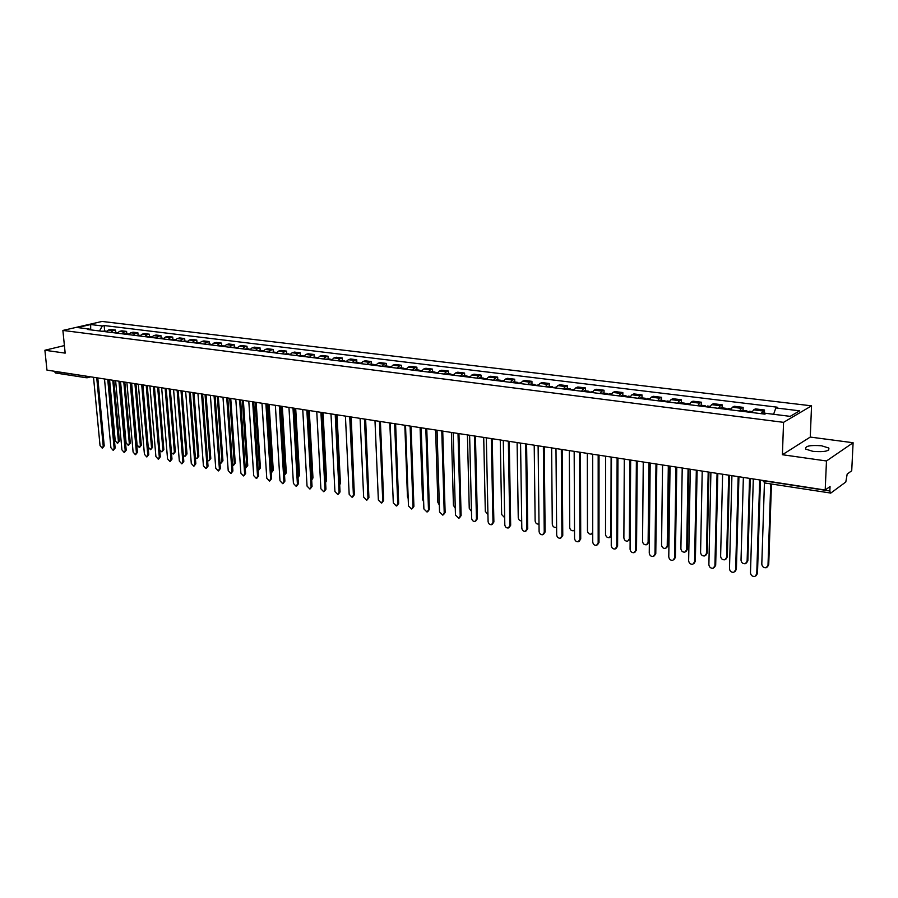 <?xml version="1.0" encoding="UTF-8"?>
<svg xmlns="http://www.w3.org/2000/svg" width="898" height="898" viewBox="0 0 898 898"><rect width="100%" height="100%" fill="white"/><g stroke="black" fill="none" stroke-linecap="round" stroke-linejoin="round"><path stroke-width="1.35" d="M812.982 451.368C824.577 452.199 829.842 451.077 828.775 448.012L821.49 445.767C809.996 444.948 804.765 446.07 805.787 449.135L812.982 451.368M826.474 460.977L853.1 442.736L810.265 437.068L811.545 405.84L102.035 321.45L62.882 330.43L783.561 422.341L782.405 454.725L826.474 460.977L825.195 490.039L46.965 370.111L44.9 350.254L65.161 353.127L62.882 330.43M853.1 442.736L851.719 470.754L847.184 474.065L845.804 482.002L830.796 493.069L764.961 483.012L764.277 480.879L829.842 490.981L830.437 493.17M85.198 376.004L86.433 377.777L55.541 372.984L54.307 371.39L86.466 376.195M64.409 345.573L44.9 350.254M829.842 490.981L830.044 486.514L825.195 490.039M760.932 413.652L764.512 410.004L755.42 408.882L753.669 409.847L751.817 412.508M764.411 413.125L764.512 410.004M739.503 410.97L741.366 408.332L743.14 407.366L734.216 406.266L732.431 407.221L730.557 409.858M743.061 410.465L743.14 407.366M718.467 408.343L720.353 405.728L722.16 404.785L713.405 403.707L711.586 404.639L709.689 407.243M722.093 407.849L722.16 404.785M697.813 405.761L699.733 403.18L701.574 402.248L692.975 401.193L691.123 402.113L689.193 404.684M701.518 405.279L701.574 402.248M677.552 403.224L679.483 400.665L681.358 399.756L672.916 398.712L671.03 399.621L669.077 402.169M681.301 402.764L681.358 399.756M657.639 400.744L659.603 398.207L661.5 397.309L653.205 396.287L651.297 397.185L649.333 399.7M661.467 400.295L661.5 397.309M638.096 398.297L640.072 395.794L642.003 394.907L633.853 393.908L631.911 394.783L629.925 397.275M641.98 397.87L642.003 394.907M618.89 395.895L620.888 393.425L622.842 392.549L614.838 391.562L612.885 392.426L610.876 394.896M622.83 395.479L622.842 392.549M600.032 393.537L602.053 391.09L604.028 390.226L596.16 389.261L594.173 390.114L592.152 392.549M604.028 393.133L604.028 390.226M581.5 391.225L583.532 388.8L585.53 387.947L577.807 386.993L575.798 387.846L573.755 390.248M585.541 390.832L585.53 387.947M563.282 388.946L565.336 386.544L567.356 385.713L559.768 384.771L557.737 385.601L555.671 387.992M567.379 388.576L567.356 385.713M545.389 386.712L547.454 384.333L549.497 383.513L542.033 382.593L539.979 383.412L537.902 385.77M549.52 386.353L549.497 383.513M527.788 384.512L529.876 382.155L531.942 381.347L524.6 380.438L522.524 381.246L520.436 383.592M531.975 384.164L531.942 381.347M510.491 382.346L512.59 380.022L514.677 379.214L507.46 378.327L505.361 379.124L503.262 381.437M514.722 382.009L514.677 379.214M493.485 380.224L495.595 377.912L497.694 377.126L490.6 376.251L488.49 377.037L486.368 379.326M497.75 379.899L497.694 377.126M476.748 378.125L478.881 375.847L481.002 375.072L474.021 374.208L471.888 374.982L469.755 377.25M481.059 377.822L481.002 375.072M460.304 376.071L462.436 373.815L464.58 373.052L457.711 372.199L455.567 372.962L453.423 375.207M464.648 375.779L464.58 373.052M444.117 374.051L446.272 371.817L448.416 371.054L441.659 370.223L439.504 370.975L437.348 373.198M448.495 373.759L448.416 371.054M428.189 372.053L430.355 369.841L432.522 369.1L425.877 368.281L423.699 369.022L421.532 371.222M432.611 371.783L432.522 369.1M412.53 370.099L414.696 367.911L416.885 367.17L410.341 366.362L408.152 367.102L405.975 369.28M416.975 369.83L416.885 367.17M397.107 368.169L399.296 366.002L401.485 365.273L395.053 364.476L392.853 365.205L390.664 367.372M401.586 367.922L401.485 365.273M381.942 366.272L384.131 364.128L386.342 363.409L380 362.624L377.789 363.342L375.589 365.486M386.443 366.036L386.342 363.409M367.001 364.408L369.201 362.276L371.424 361.568L365.183 360.805L362.96 361.501L360.749 363.623M371.536 364.173L371.424 361.568M352.297 362.567L354.508 360.457L356.742 359.761L350.602 358.998L348.357 359.705L346.145 361.804M356.854 362.343L356.742 359.761M337.828 360.76L340.039 358.672L342.284 357.976L336.234 357.236L333.989 357.92L331.766 360.008M342.407 360.547L342.284 357.976M323.572 358.976L325.794 356.91L328.051 356.225L322.09 355.485L319.834 356.169L317.6 358.235M328.174 358.773L328.051 356.225M309.529 357.224L311.763 355.17L314.031 354.497L308.16 353.778L305.892 354.441L303.659 356.495M314.165 357.022L314.031 354.497M295.7 355.496L297.945 353.464L300.213 352.791L294.432 352.083L292.164 352.746L289.919 354.777M300.359 355.305L300.213 352.791M282.084 353.79L284.329 351.78L286.608 351.118L280.917 350.422L278.627 351.073L276.382 353.082M286.754 353.61L286.608 351.118M268.67 352.117L270.915 350.119L273.205 349.468L267.593 348.772L265.303 349.423L263.058 351.41M273.362 351.949L273.205 349.468M255.447 350.467L257.704 348.48L260.005 347.84L254.471 347.156L252.17 347.795L249.913 349.771M260.162 350.299L260.005 347.84M242.426 348.839L244.683 346.875L246.984 346.235L241.54 345.562L239.238 346.201L236.971 348.155M247.152 348.682L246.984 346.235M229.585 347.234L231.852 345.281L234.165 344.652L228.799 343.99L226.476 344.619L224.219 346.561M234.333 347.077L234.165 344.652M216.934 345.651L219.213 343.721L221.525 343.103L216.227 342.452L213.915 343.058L211.647 344.989M221.694 345.506L221.525 343.103M204.475 344.091L206.742 342.172L209.066 341.566L203.846 340.926L201.522 341.532L199.244 343.44M209.234 343.956L209.066 341.566M192.183 342.553L194.451 340.656L196.785 340.05L191.633 339.422L189.31 340.016L187.031 341.914M196.965 342.43L196.785 340.05M180.06 341.038L182.339 339.152L184.674 338.557L179.6 337.929L177.265 338.535L174.987 340.409M184.853 340.914L184.674 338.557M168.117 339.545L170.396 337.682L172.73 337.087L167.724 336.469L165.389 337.064L163.11 338.916M172.921 339.433L172.73 337.087M156.331 338.075L158.609 336.222L160.955 335.639L156.028 335.033L153.681 335.616L151.392 337.457M161.146 337.962L160.955 335.639M144.713 336.627L146.991 334.786L149.337 334.202L144.477 333.607L142.131 334.179L139.841 336.009M149.539 336.514L149.337 334.202M133.252 335.19L135.542 333.371L137.888 332.799L133.095 332.204L130.738 332.776L128.448 334.595M138.09 335.089L137.888 332.799M121.948 333.775L124.238 331.968L126.596 331.407L121.859 330.823L119.501 331.384L117.211 333.18M126.798 333.686L126.596 331.407M110.802 332.383L113.092 330.587L115.449 330.026L110.78 329.454L108.422 330.015L106.132 331.8M115.651 332.294L115.449 330.026M773.593 414.292L775.85 407.928L799.635 410.824L790.206 416.358L766.207 413.372L764.838 414.135L87.353 329.454L89.205 329.016L77.509 327.557L90.653 324.537L102.338 325.963L99.487 330.969M775.85 407.928L777.185 407.187L104.157 325.536L102.338 325.963M811.545 405.84L783.561 422.341M810.265 437.068L782.405 454.725M104.662 330.924L104.157 325.536M90.013 329.779L89.205 329.016M90.698 329.869L90.653 324.537M760.438 480.06L757.485 573.452L756.116 575.697M753.31 478.971L750.481 572.801C750.885 575.45 752.378 576.662 754.937 576.437L756.745 574.024L759.697 479.947M770.607 413.911L773.605 414.27M764.434 482.866L761.796 564.135C762.2 566.75 763.67 567.94 766.207 567.716L768.003 565.325L770.742 483.91M762.357 413.832L763.435 413.001L768.374 413.608M771.449 484.011L768.722 564.763L767.363 566.975M738.931 476.748L736.394 569.332L734.991 571.588M731.915 475.671L729.49 568.692C729.894 571.308 731.342 572.509 733.846 572.307L735.642 569.893L738.178 476.636M717.828 473.493L715.684 565.291L714.258 567.558M710.902 472.427L708.881 564.662C709.285 567.233 710.7 568.434 713.147 568.243L714.92 565.841L717.064 473.381M748.18 412.059L749.269 411.228L752.221 411.598M743.364 477.433L741.018 560.172C741.422 562.743 742.859 563.922 745.329 563.72L747.114 561.34L749.549 478.387M745.856 411.767L746.945 410.947L747.72 412.002M740.962 411.149L742.051 410.33L746.9 410.936M750.279 478.499L747.843 560.79L746.463 563.012M727.043 409.421L728.143 408.601L730.961 408.949M722.609 474.234L720.623 556.277C721.015 558.814 722.419 559.982 724.843 559.791L726.594 557.422L728.682 475.177M724.765 409.129L725.865 408.321L726.662 409.365M719.949 408.534L721.06 407.714L725.82 408.309M729.434 475.289L727.346 556.883L725.932 559.117M697.117 470.305L695.355 561.317L693.907 563.596M690.293 469.25L688.643 560.711C689.047 563.248 690.439 564.427 692.829 564.247L694.569 561.867L696.332 470.182M676.778 467.173L675.397 557.422L673.927 559.712M670.054 466.141L668.774 556.816C669.167 559.331 670.537 560.498 672.871 560.33L674.6 557.961L675.981 467.05M656.82 464.098L655.787 553.595L654.294 555.884M650.186 463.076L649.254 553C649.647 555.48 650.994 556.637 653.273 556.479L654.979 554.122L656 463.974M706.288 406.816L707.411 406.019L710.094 406.356M702.225 471.091L700.575 552.461C700.968 554.964 702.348 556.12 704.717 555.941L706.445 553.572L708.196 472.011M704.054 406.536L705.177 405.739L705.996 406.783M699.329 405.952L700.462 405.155L705.121 405.728M708.96 472.135L707.209 553.045L705.772 555.29M685.915 404.28L687.06 403.483L689.608 403.797M682.222 468.015L680.897 548.7C681.279 551.17 682.626 552.315 684.95 552.147L686.656 549.801L688.081 468.913M683.726 403.999L684.86 403.213L685.702 404.246M679.079 403.415L680.224 402.63L684.804 403.202M688.856 469.037L687.43 549.273L685.982 551.54M665.912 401.776L667.068 400.991L669.504 401.294M662.567 464.984L661.557 545.007C661.938 547.443 663.263 548.588 665.53 548.431L667.225 546.096L668.325 465.871M663.757 401.507L664.913 400.721L665.777 401.754M659.199 400.935L660.367 400.16L664.857 400.721M669.111 465.995L668 545.58L666.529 547.836M637.21 461.078L636.525 549.834L635.021 552.124M628.645 540.63L630.149 538.362L630.654 460.068L630.082 549.25C630.475 551.698 631.788 552.842 634.022 552.708L635.705 550.351L636.379 460.943M646.268 399.318L647.447 398.544L649.748 398.835M643.26 462.01L642.553 541.382C642.923 543.795 644.225 544.918 646.448 544.772L648.12 542.448L648.917 462.874M644.158 399.049L645.325 398.285L646.201 399.307M639.679 398.499L640.858 397.724L645.269 398.274M649.714 462.998L648.917 541.943L647.424 544.21M617.959 458.103L617.6 546.141L616.084 548.431M611.493 457.116L611.246 545.569C611.639 547.982 612.919 549.116 615.108 548.992L616.769 546.646L617.117 457.98M624.896 396.647L626.086 395.883L626.972 396.905L628.162 396.141L630.351 396.422M624.29 459.08L623.874 537.823C624.245 540.203 625.524 541.314 627.691 541.18L629.352 538.867L629.846 459.944M620.496 396.097L621.697 395.344L626.029 395.883M599.033 455.196L599 542.504L597.473 544.805M592.669 454.208L592.736 541.954C593.118 544.334 594.386 545.456 596.53 545.344L598.169 543.009L598.18 455.062M608.025 394.536L609.226 393.784L611.302 394.042M605.645 456.206L605.521 534.321C605.892 536.667 607.138 537.779 609.271 537.644L610.898 535.343L611.111 457.048M605.982 394.278L607.183 393.526L608.069 394.48M601.66 393.739L602.861 392.998L607.115 393.526M611.28 536.319L610.191 537.127M580.456 452.323L580.725 538.935L579.188 541.236M574.17 451.357L574.552 538.396C574.933 540.742 576.168 541.864 578.267 541.752L579.884 539.44L579.592 452.199M589.402 392.213L592.579 391.708M587.326 453.389L587.472 530.875C587.842 533.199 589.066 534.299 591.153 534.175L592.736 532.289M587.393 391.955L588.605 391.214L589.481 392.1M583.15 391.427L584.362 390.686L588.549 391.214M592.736 533.311L592.063 533.67M562.193 449.516L562.765 535.433L561.216 537.722M555.985 448.562L556.67 534.894C557.041 537.217 558.264 538.329 560.318 538.228L561.912 535.926L561.317 449.382M571.094 389.923L574.192 389.418M569.321 450.616L569.725 527.485C570.095 529.786 571.296 530.875 573.339 530.763L574.507 529.932M569.119 389.676L570.353 388.946L571.218 389.766M564.954 389.148L566.189 388.43L570.286 388.935M544.244 446.744L545.108 531.986L543.548 534.276M538.115 445.801L539.092 531.459C539.462 533.749 540.652 534.849 542.673 534.759L544.244 532.469L543.357 446.609M553.112 387.678L556.109 387.173M551.619 447.889L552.281 524.163C552.652 526.43 553.83 527.508 555.828 527.407L556.603 527.014M551.17 387.431L552.416 386.712L553.269 387.476M547.073 386.915L548.319 386.196L552.349 386.701M526.598 444.027L527.743 528.596L526.194 530.875M520.559 443.096L521.805 528.08C522.176 530.348 523.343 531.436 525.319 531.347L526.868 529.068L525.7 443.893M535.433 385.466L538.34 384.95M534.209 445.206L535.129 520.885C535.489 523.13 536.645 524.196 538.609 524.106L539.002 523.961M533.524 385.22L534.781 384.512L535.623 385.231M529.494 384.726L530.752 384.007L534.714 384.501M509.256 441.356L510.67 525.263L509.065 527.564M503.295 440.435L504.811 524.758C505.17 526.991 506.326 528.08 508.257 528.002L509.783 525.734L508.347 441.221M518.045 383.289L520.874 382.784M517.102 442.568L518.247 517.663C518.606 519.875 519.751 520.941 521.671 520.862L521.693 520.851M516.17 383.053L517.439 382.346L518.269 383.031M512.208 382.559L513.476 381.863L517.371 382.346M492.205 438.729L493.878 521.985L492.261 524.297M486.312 437.82L488.085 521.48C488.456 523.702 489.59 524.769 491.475 524.701L492.991 522.445L491.285 438.583M500.961 381.156L503.699 380.64M500.265 439.975L501.645 514.498L504.676 517.719M499.12 380.92L500.388 380.224L501.207 380.864M495.213 380.438L496.493 379.742L500.321 380.224M475.435 436.147L477.366 518.752L475.716 521.087M469.62 435.249L471.641 518.269C472.011 520.458 473.123 521.525 474.975 521.457L476.468 519.212L474.514 436.001M484.157 379.057L486.817 378.541M483.708 437.416L485.313 511.377L487.94 514.565M482.338 378.821L483.629 378.137L484.437 378.743M478.511 378.35L479.79 377.665L483.562 378.125M458.945 433.599L461.112 515.587L459.45 517.922M453.198 432.713L455.466 515.104L458.743 518.269L460.214 516.036L458.014 433.453M467.622 376.992L470.204 376.464M467.42 434.913L469.239 508.313L471.472 511.4M465.838 376.767L467.128 376.082L467.937 376.655M462.066 376.296L463.368 375.611L467.061 376.071M442.725 431.107L445.127 512.466L443.444 514.801M437.045 430.232L439.549 511.995L442.77 515.126L444.218 512.904L441.782 430.961M451.357 374.949L453.872 374.432M451.391 432.443L453.423 505.293L455.275 508.223M449.606 374.735L450.908 374.062L451.705 374.601M445.902 374.275L447.204 373.602L450.841 374.051M426.763 428.638L429.401 509.391L427.706 511.737M421.162 427.774L423.89 508.93L427.055 512.04L428.481 509.828L425.82 428.492M435.362 372.951L437.797 372.434M435.62 430.007L437.854 502.33L439.335 505.035M433.633 372.737L434.946 372.075L435.732 372.591M429.985 372.277L431.309 371.626L434.879 372.064M411.06 426.224L413.911 506.371L412.204 508.717M405.526 425.371L408.467 505.911L411.587 508.998L412.99 506.798L410.105 426.079M419.624 370.986L421.993 370.459M420.096 427.616L422.531 499.4L423.643 501.814M417.929 370.773L420.017 370.605M414.337 370.324L415.662 369.673L419.175 370.111M395.614 423.845L398.678 503.396L396.961 505.742M390.136 423.003L393.302 502.947L396.366 506.012L397.747 503.823L394.649 423.699M404.134 369.056L406.435 368.517M404.818 425.259L407.445 496.527L408.197 498.547M402.461 368.842L404.549 368.651M398.936 368.404L400.261 367.753L403.73 368.18M380.404 421.499L383.682 500.467L381.942 502.813M377.991 491.228L374.982 420.657L378.361 500.029L381.381 503.06L382.739 500.882L379.439 421.353M388.89 367.147L391.113 366.62M389.788 422.947L392.987 495.157M387.251 366.934L389.328 366.743M383.772 366.507L385.107 365.868L388.508 366.294M365.441 419.198L368.91 497.582L367.17 499.928M360.098 418.367L363.656 497.155L366.631 500.164L367.967 497.997L364.465 419.04M373.894 365.273L376.049 364.734M372.266 365.071L374.343 364.857M368.842 364.644L370.189 364.004L373.546 364.42M350.714 416.919L354.373 494.742L352.622 497.077M345.416 416.111L349.176 494.315L352.106 497.301L353.419 495.146L349.726 416.773M359.121 363.421L361.209 362.893M357.527 363.219L359.593 363.005M354.149 362.803L355.507 362.175L358.807 362.59M365.632 419.22L368.55 489.578M336.2 414.685L340.05 491.947L338.288 494.282M330.98 413.877L334.92 491.532L337.794 494.495L339.096 492.351L335.212 414.539M344.574 361.602L346.606 361.075M343.002 361.411L345.079 361.176M339.691 360.996L344.293 360.783M351.219 416.998L354.025 487.401M321.922 412.485L325.952 489.197L324.189 491.52M316.758 411.688L320.878 488.781L323.707 491.722L324.997 489.59L320.923 412.328M330.251 359.817L332.226 359.279M328.713 359.627L330.778 359.38M325.435 359.211L330.004 358.998M337.019 414.809L340.409 483.169L339.702 485.01M307.857 410.319L312.055 486.48L310.293 488.804M302.749 409.533L307.037 486.076L309.832 488.995L311.101 486.873L306.858 410.161M316.152 358.055L318.06 357.516M325.559 481.799L322.068 412.508M314.626 357.864L316.691 357.606M311.415 357.46L315.928 357.247M323.033 412.653L326.58 480.531L325.592 482.552M294.005 408.186L298.372 483.809L296.598 486.132M288.954 407.4L293.41 483.416L296.16 486.312L297.406 484.19L292.995 408.029M302.267 356.315L304.119 355.776M311.685 479.757L308.283 410.386M300.763 356.124L302.817 355.866M297.597 355.731L302.065 355.518M309.26 410.532L312.964 477.938L311.696 480.037M280.356 406.076L284.891 481.171L283.117 483.494M275.36 405.312L279.985 480.789L282.702 483.663L283.925 481.553L279.345 405.93M288.584 354.609L290.38 354.059M298.013 477.5L298.596 475.749L294.701 408.287M287.102 354.418L289.156 354.149M283.981 354.036L288.415 353.823M295.689 408.444L299.539 475.379L298.013 477.579M266.919 404.01L271.611 478.578L269.838 480.89M261.98 403.247L266.762 478.196L269.434 481.047L270.635 478.96L265.909 403.853M275.102 352.925L276.853 352.375M282.32 406.379L286.305 472.864L284.554 475.143L285.362 473.235L281.332 406.233M273.654 352.734L275.697 352.465M270.579 352.353L274.956 352.139M253.674 401.967L258.523 476.03L256.738 478.331M248.791 401.215L253.719 475.648L256.357 478.477L257.546 476.4L252.664 401.81M261.823 351.264L263.518 350.714M271.241 472.775L272.319 470.743L268.154 404.201M260.398 351.084L262.429 350.804M257.367 350.703L261.711 350.489M269.142 404.347L273.261 470.372L271.51 472.651M240.63 399.958L245.614 473.504L243.841 475.805M235.792 399.217L240.877 473.134L243.47 475.94L244.649 473.875L239.609 399.801M248.746 349.625L250.385 349.086M258.153 470.361L259.466 468.285L255.155 402.192M247.332 349.445L249.363 349.165M244.346 349.075L248.645 348.862M256.154 402.349L260.409 467.925L258.658 470.204M227.778 397.971L232.908 471.023L231.123 473.313M222.985 397.242L228.215 470.664L230.775 473.448L231.931 471.394L226.745 397.814M235.848 348.02L237.442 347.47M245.244 467.937L246.793 465.871L242.359 400.227M234.457 347.84L236.488 347.548M231.516 347.47L235.781 347.257M243.358 400.373L247.747 465.512L245.985 467.779M215.105 396.029L220.369 468.576L218.596 470.855M210.368 395.3L215.733 468.217L218.248 470.99L219.393 468.936L214.072 395.861M223.142 346.426L224.68 345.876M232.515 465.49L234.299 463.491L229.742 398.274M221.772 346.258L223.793 345.966M218.865 345.887L223.097 345.685M230.741 398.431L235.254 463.132L233.491 465.389M202.611 394.099L208.022 466.163L206.237 468.442M197.93 393.38L203.419 465.815L205.911 468.554L207.034 466.522L201.579 393.941M210.615 344.866L212.108 344.316M219.965 463.031L220.852 463.155L221.974 461.134L217.294 396.366M209.268 344.686L211.288 344.394M206.405 344.338L210.592 344.125M218.304 396.512L222.94 460.786L221.177 463.042M190.297 392.202L195.831 463.783L194.058 466.051M185.662 391.483L191.285 463.447L193.744 466.163L194.855 464.143L189.265 392.044M198.278 343.317L199.715 342.767M207.595 460.562L208.718 460.831L209.829 458.822L205.036 394.469M196.943 343.148L198.952 342.845M194.114 342.8L198.267 342.587M206.046 394.626L210.794 458.474L209.032 460.719M178.163 390.327L183.821 461.437L182.047 463.694M173.583 389.62L179.331 461.101L181.744 463.806L182.833 461.785L177.131 390.17M186.099 341.79L187.502 341.251M195.394 458.059L196.752 458.53L197.852 456.532L192.935 392.606M184.786 341.633L186.795 341.33M182.002 341.285L186.122 341.072M193.957 392.763L198.817 456.195L197.055 458.429M166.197 388.486L171.978 459.125L170.205 461.381M161.662 387.79L167.533 458.799L169.913 461.482L170.99 459.473L165.153 388.329M174.1 340.297L175.447 339.747M183.349 455.533L184.954 456.263L186.032 454.276L181.014 390.776M172.798 340.129L174.807 339.826M170.059 339.792L174.212 339.59M182.036 390.922L186.997 453.939L185.246 456.162M154.4 386.668L160.293 456.846L158.531 459.091M149.91 385.972L155.893 456.521L158.25 459.181L159.305 457.183L153.356 386.51M162.269 338.815L163.571 338.265M171.473 452.929L173.314 454.029L174.38 452.053L169.251 388.957M160.989 338.658L162.987 338.344M158.284 338.322L162.403 338.119M170.272 389.115L175.346 451.728L173.595 453.939M142.771 384.872L148.776 454.601L147.014 456.824M138.314 384.187L144.421 454.276L146.744 456.925L147.788 454.938L141.716 384.714M150.595 337.356L151.863 336.806M159.732 450.145L161.831 451.829L162.886 449.864L157.655 387.173M149.337 337.199L151.324 336.885M146.666 336.862L150.752 336.671M158.677 387.33L163.851 449.539L162.1 451.739M131.288 383.109L137.416 452.379L135.654 454.601M126.887 382.425L133.095 452.064L135.396 454.691L136.417 452.715L130.244 382.941M139.089 335.919L140.301 335.381M142.872 384.894L148.226 447.058L150.505 449.651L151.537 447.698L146.217 385.41M137.843 335.762L139.83 335.448M135.216 335.437L139.257 335.235M147.238 385.568L152.514 447.372L150.774 449.572M119.973 381.358L126.203 450.19L124.44 452.401M115.618 380.696L121.926 449.876L124.193 452.48L125.204 450.515L118.918 381.201M127.729 334.505L128.908 333.966M131.624 383.154L137.08 444.937L139.336 447.507L140.346 445.565L134.925 383.671M126.506 334.348L128.481 334.034M123.913 334.022L127.92 333.82M135.946 383.828L141.323 445.24L139.583 447.429M108.804 379.641L115.135 448.035L113.384 450.235M104.494 378.978L110.903 447.72L113.148 450.313L114.147 448.349L107.749 379.484M116.538 333.102L117.66 332.574M120.534 381.448L126.079 442.837L128.313 445.397L129.312 443.455L123.789 381.953M115.326 332.945L117.301 332.63M112.766 332.63L116.74 332.428M124.822 382.11L130.289 443.141L128.549 445.318M97.792 377.946L104.224 445.902L102.484 448.091M93.515 377.283L100.037 445.599L102.249 448.169L103.225 446.216L96.737 377.777M105.493 331.721L106.57 331.194M109.59 379.764L115.225 440.772L117.425 443.309L118.413 441.378L112.8 380.258M104.291 331.564L106.256 331.25M101.766 331.25L105.717 331.059M113.833 380.415L119.389 441.064L117.66 443.23M119.501 331.384L124.238 331.968M130.738 332.776L135.542 333.371M142.131 334.179L146.991 334.786M153.681 335.616L158.609 336.222M165.389 337.064L170.396 337.682M177.265 338.535L182.339 339.152M189.31 340.016L194.451 340.656M201.522 341.532L206.742 342.172M213.915 343.058L219.213 343.721M226.476 344.619L231.852 345.281M239.238 346.201L244.683 346.875M252.17 347.795L257.704 348.48M265.303 349.423L270.915 350.119M278.627 351.073L284.329 351.78M292.164 352.746L297.945 353.464M305.892 354.441L311.763 355.17M319.834 356.169L325.794 356.91M333.989 357.92L340.039 358.672M348.357 359.705L354.508 360.457M362.96 361.501L369.201 362.276M377.789 363.342L384.131 364.128M392.853 365.205L399.296 366.002M408.152 367.102L414.696 367.911M423.699 369.022L430.355 369.841M439.504 370.975L446.272 371.817M455.567 372.962L462.436 373.815M471.888 374.982L478.881 375.847M488.49 377.037L495.595 377.912M505.361 379.124L512.59 380.022M522.524 381.246L529.876 382.155M539.979 383.412L547.454 384.333M557.737 385.601L565.336 386.544M575.798 387.846L583.532 388.8M594.173 390.114L602.053 391.09M612.885 392.426L620.888 393.425M631.911 394.783L640.072 395.794M651.297 397.185L659.603 398.207M671.03 399.621L679.483 400.665M691.123 402.113L699.733 403.18M711.586 404.639L720.353 405.728M732.431 407.221L741.366 408.332M753.669 409.847L762.772 410.981M108.422 330.015L113.092 330.587M762.75 480.419L764.288 480.654M87.263 377.755L88.172 376.464M756.745 574.024L757.485 573.452M768.722 564.763L768.003 565.325M735.642 569.893L736.394 569.332M714.92 565.841L715.684 565.291M747.843 560.79L747.114 561.34M727.346 556.883L726.594 557.422M694.569 561.867L695.355 561.317M674.6 557.961L675.397 557.422M654.979 554.122L655.787 553.595M707.209 553.045L706.445 553.572M687.43 549.273L686.656 549.801M668 545.58L667.225 546.096M635.705 550.351L636.525 549.834M648.917 541.943L648.12 542.448M616.769 546.646L617.6 546.141M630.149 538.362L629.352 538.867M598.169 543.009L599 542.504M579.884 539.44L580.725 538.935M561.912 535.926L562.765 535.433M544.244 532.469L545.108 531.986M526.868 529.068L527.743 528.596M509.783 525.734L510.67 525.263M492.991 522.445L493.878 521.985M476.468 519.212L477.366 518.752M460.214 516.036L461.112 515.587M444.218 512.904L445.127 512.466M428.481 509.828L429.401 509.391M412.99 506.798L413.911 506.371M397.747 503.823L398.678 503.396M382.739 500.882L383.682 500.467M367.967 497.997L368.91 497.582M353.419 495.146L354.373 494.742M339.096 492.351L340.05 491.947M324.997 489.59L325.952 489.197M340.409 483.169L339.624 483.494M311.101 486.873L312.055 486.48M326.58 480.531L325.648 480.913M297.406 484.19L298.372 483.809M312.964 477.938L312.021 478.32M283.925 481.553L284.891 481.171M299.539 475.379L298.596 475.749M270.635 478.96L271.611 478.578M286.305 472.864L285.362 473.235M257.546 476.4L258.523 476.03M273.261 470.372L272.319 470.743M244.649 473.875L245.614 473.504M260.409 467.925L259.466 468.285M231.931 471.394L232.908 471.023M247.747 465.512L246.793 465.871M219.393 468.936L220.369 468.576M235.254 463.132L234.299 463.491M207.034 466.522L208.022 466.163M222.94 460.786L221.974 461.134M194.855 464.143L195.831 463.783M210.794 458.474L209.829 458.822M182.833 461.785L183.821 461.437M198.817 456.195L197.852 456.532M170.99 459.473L171.978 459.125M186.997 453.939L186.032 454.276M159.305 457.183L160.293 456.846M175.346 451.728L174.38 452.053M147.788 454.938L148.776 454.601M163.851 449.539L162.886 449.864M136.417 452.715L137.416 452.379M152.514 447.372L151.537 447.698M125.204 450.515L126.203 450.19M141.323 445.24L140.346 445.565M114.147 448.349L115.135 448.035M130.289 443.141L129.312 443.455M103.225 446.216L104.224 445.902M119.389 441.064L118.413 441.378M828.775 448.012L828.686 450.111M90.664 376.846L87.432 377.71M762.57 480.396L764.961 483.012"/></g></svg>

